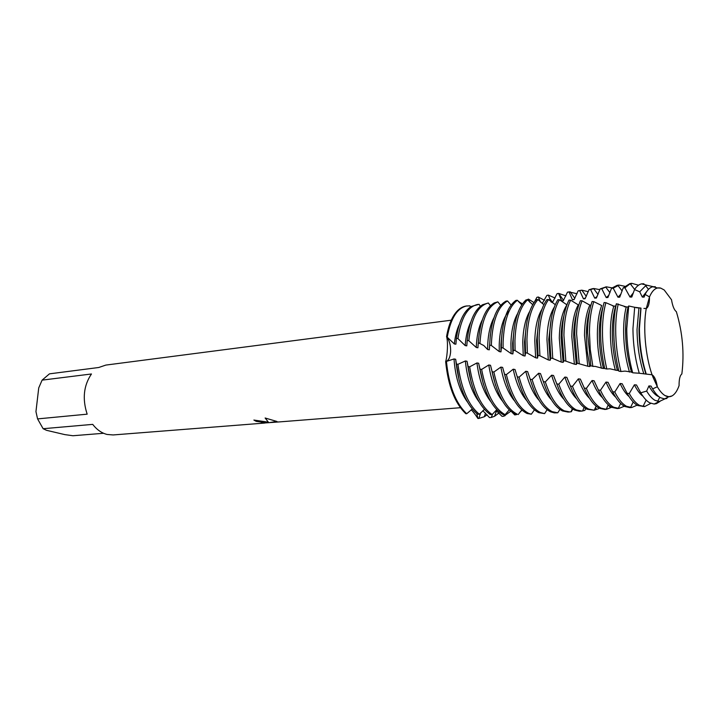 <?xml version="1.0" encoding="UTF-8"?>
<svg xmlns="http://www.w3.org/2000/svg" width="719" height="719" viewBox="0 0 719 719"><rect width="100%" height="100%" fill="white"/><g stroke="black" fill="none" stroke-linecap="round" stroke-linejoin="round"><path stroke-width="1.08" d="M652.708 376.558L657.346 386.768L652.061 374.788C654.488 376.271 656.249 380.27 657.346 386.768C659.844 391.091 662.397 394.03 665.012 395.567C667.466 396.978 669.793 397.104 671.986 395.935C674.826 394.363 677.19 390.929 679.078 385.627C679.015 379.353 679.94 375.471 681.855 373.961C684.425 353.326 682.601 332.564 676.354 311.669C674.17 310.015 672.562 306.042 671.519 299.769L664.203 289.982L660.761 288.121C656.33 286.926 652.582 289.856 649.491 296.911C649.536 303.337 648.466 307.202 646.282 308.496L649.329 297.54M266.201 421.846L268.591 422.466L265.122 418L276.932 421.469L269.391 422.619L278.19 421.999L260.943 423.239L265.131 422.574L256.18 421.352L253.879 420.058L266.201 421.846M103.608 433.278L72.943 435.741L64.8 434.609L46.51 430.313L43.122 428.713L92.706 424.372C96.849 429.71 101.631 433.072 107.05 434.447L113.135 434.95L264.601 423.069M480.732 412.688L478.845 418.44L477.937 418.503L476.787 413.623L477.937 418.503C474.72 413.659 472.446 410.765 471.107 409.821M253.987 420.049L256.189 421.28L265.374 422.718M263.9 423.042L278.208 421.927M265.167 418.009L268.591 422.466M269.391 422.619L276.797 421.424M466.649 305.961C463.369 306.321 460.304 307.921 457.455 310.761C452.215 316.189 448.593 324.799 446.571 336.582C449.483 340.527 450.831 345.659 450.606 351.977C450.112 357.505 448.467 360.731 445.663 361.666C447.595 355.024 448.099 341.291 446.571 336.582L454.336 343.961L455.909 344.176L456.385 338.316L457.949 338.613L465.184 345.596L466.784 345.857L467.215 340.42L468.815 340.743L476.275 347.493L477.91 347.78L478.315 342.711L483.797 345.542L487.626 349.533L489.306 349.829L489.693 345.138L491.383 345.497L491.419 343.52C492.578 320.683 497.943 306.501 507.515 300.973L506.059 301.108C496.353 306.501 490.915 320.701 489.729 343.718L489.693 345.138M556.794 383.883L553.531 375.48L551.608 375.21L545.317 381.942L543.375 381.6L540.463 373.556L538.576 373.269L532.096 379.578L530.191 379.228L527.62 371.57L525.769 371.274L519.109 377.142L517.231 376.774L515.011 369.503L513.195 369.198L506.365 374.617L504.522 374.24L502.644 367.4L500.855 367.094L493.863 372.038L492.057 371.66L490.52 365.288L488.776 364.982L481.622 369.422L479.852 369.045L478.647 363.239L476.94 362.951L469.642 366.843L467.916 366.474L467.035 361.262L465.355 360.965L457.931 364.317L456.241 363.958L455.657 359.257L454.013 358.952L445.663 361.666C448.09 385.824 454.803 403.17 465.795 413.695L466.712 413.74L472.257 409.048M648.107 301.881L646.282 308.496C642.858 327.001 645.356 355.797 652.061 374.788L652.088 374.887M87.161 414.171L37.577 418.898L35.95 411.61L38.736 387.883L42.106 380.135L91.466 373.979C83.647 385.492 82.209 398.892 87.161 414.171M451.271 320.198L105.855 365.081L98.728 367.499L49.467 373.844L42.106 380.135M37.577 418.898L43.122 428.713M664.931 398.883L659.224 401.526L654.973 400.33C652.142 398.712 649.365 395.63 646.66 391.064L648.906 385.932L651.037 386.085L652.618 388.898L657.346 386.768C659.844 391.091 662.397 394.03 665.012 395.567L668.904 396.735L671.986 395.935C674.826 394.363 677.19 390.929 679.078 385.627M643.909 308.433L646.282 308.496C642.858 327.001 645.356 355.797 652.061 374.788L639.263 373.242C635.183 359.257 633.08 344.392 632.954 328.646L634.679 307.292L628.712 305.979L628.082 307.04L626.195 306.896L616.408 303.76L615.617 306.222L613.828 306.114L605.883 302.699L604.104 302.537C601.83 310.482 600.653 320.009 600.554 331.117C600.536 343.853 601.929 356.345 604.742 368.613L606.791 368.991C603.897 356.552 602.45 343.853 602.468 330.902C602.558 319.991 603.69 310.59 605.883 302.699M671.519 299.769L664.203 289.982L660.761 288.121L657.588 287.977C654.443 288.678 651.747 291.653 649.491 296.911L645.105 294.422L644.134 297.091L642.319 297.073L639.721 291.806L645.653 285.74L647.118 285.281L653.247 286.692M478.602 338.496L477.91 347.78M516.637 414.593L514.741 414.935L512.341 412.499M522.003 410.172L519.504 412.715M493.935 317.762C490.169 324.925 488.075 334.425 487.671 346.252L487.626 349.533M490.331 334.766L489.306 349.829M492.057 371.66C497.099 394.74 504.954 408.967 515.622 414.342L517.285 414.225C506.742 408.913 498.932 394.857 493.863 372.038M518.435 301.513L522.461 303.849M491.383 345.497L499.247 351.582L500.963 351.879L501.368 347.619L503.093 347.987L503.102 342.19C504.064 320.692 508.827 306.725 517.41 300.29L515.954 300.38C507.228 306.68 502.374 320.692 501.386 342.388L501.368 347.619M509.349 310.653C503.237 317.313 499.858 328.754 499.211 344.949L499.247 351.582M502.213 331.243L500.909 344.761L500.963 351.879M504.522 374.24C509.744 395.495 517.267 408.59 527.108 413.515L531.341 414.216L528.798 413.389C519.073 408.527 511.595 395.603 506.365 374.617M526.892 299.85L528.501 299.113L534.01 302.609M503.093 347.987L511.128 353.631L512.881 353.928L513.312 350.162L515.083 350.539L514.939 340.851C515.721 320.674 519.927 307.004 527.548 299.832L526.056 299.886C518.291 306.959 514.013 320.683 513.204 341.049L513.312 350.162M517.653 313.493C513.555 320.764 511.308 330.812 510.912 343.637L511.128 353.631M514.256 327.882L512.629 343.448L512.881 353.928M517.231 376.774C522.533 396.196 529.705 408.158 538.756 412.67L544.598 413.623L540.463 412.544C531.53 408.086 524.412 396.286 519.109 377.142M534.442 301.989L536.886 297.315L538.333 297.019L544.472 300.299M515.083 350.539L523.261 355.707L525.059 356.013L525.553 352.75L527.36 353.137L526.937 339.485C527.575 320.638 531.233 307.337 537.929 299.589L536.401 299.607C529.57 307.283 525.832 320.647 525.176 339.683L525.553 352.75M529.732 311.363C525.472 318.661 523.153 328.969 522.767 342.307L523.261 355.707M526.452 324.646L524.502 342.109L525.059 356.013M530.191 379.228C535.475 396.825 542.27 407.682 550.547 411.816L554.349 412.877L557.755 412.805L552.282 411.69C544.112 407.619 537.381 396.915 532.096 379.578M559.912 409.444L557.755 412.805M542.207 303.544L546.889 295.383L548.363 295.123L555.104 298.043M527.36 353.137L535.664 357.81L537.488 358.125L538.064 355.384L539.915 355.77L539.097 338.101C539.601 320.584 542.755 307.732 548.57 299.553L546.997 299.544C541.065 307.669 537.83 320.593 537.309 338.307L538.064 355.384M541.955 309.224C537.551 316.531 535.152 327.109 534.774 340.959L535.664 357.81M538.81 321.501L536.545 340.761L537.488 358.125M543.375 381.6C548.579 397.391 554.96 407.179 562.501 410.953L568.064 412.068L569.816 411.942L564.262 410.828C556.821 407.107 550.511 397.472 545.317 381.942M571.039 411.735L569.816 411.942M551.428 302.223L552.65 302.061L557.09 293.658L558.699 293.424L565.952 295.86M539.915 355.77L548.318 359.94L550.188 360.255L550.853 358.053L552.749 358.439L551.428 336.699C551.815 320.503 554.493 308.19 559.463 299.751L557.863 299.706C552.767 308.118 550.017 320.512 549.613 336.905L550.853 358.053M554.34 307.085C549.774 314.383 547.321 325.213 546.952 339.593L548.318 359.94M551.329 318.445L548.741 339.386L550.188 360.255M574.607 410.082L579.307 411.232L581.869 411.079L576.395 409.947C569.664 406.559 563.795 397.975 558.78 384.207L556.803 383.883C561.845 397.904 567.776 406.639 574.607 410.082M585.769 408.59L584.862 410.369L581.869 411.079M552.749 358.439L561.233 362.07L563.139 362.376L563.885 360.686L565.853 361.118L563.921 335.279C564.217 320.404 566.455 308.703 570.634 300.165L568.99 300.093C564.694 308.622 562.393 320.422 562.087 335.485L563.93 360.722M566.869 304.946C562.168 312.217 559.643 323.298 559.292 338.2L561.233 362.07M564.011 315.452C562.213 321.914 561.242 329.428 561.108 338.002L563.139 362.376M570.446 386.049C575.263 398.362 580.745 406.073 586.884 409.192L594.083 410.207L588.69 409.057C582.642 405.983 577.231 398.416 572.459 386.355L570.446 386.049L566.833 377.34L564.873 377.071L558.78 384.207M598.801 408.024L598.442 408.787L594.083 410.207M565.853 361.118L574.391 364.173L576.332 364.479L577.069 363.167L579.235 363.778L576.593 333.841C576.8 320.288 578.633 309.278 582.093 300.803L580.404 300.695C576.845 309.188 574.957 320.306 574.733 334.056L577.267 363.392M578.84 304.883L578.265 304.874C574.22 312.307 572.072 322.948 571.812 336.798L574.391 364.173M576.845 312.522C574.841 319.281 573.771 327.307 573.645 336.591L576.332 364.479M646.66 391.064L640.764 392.817L636.504 384.98L634.401 384.8L629.269 393.509L627.139 393.302L622.169 383.712L620.093 383.515L614.772 391.972L612.669 391.729L608.022 382.301L605.973 382.086L600.464 390.255L598.388 389.995L594.083 380.764L592.07 380.531L586.353 388.377L584.313 388.098C588.843 398.739 593.84 405.48 599.322 408.293L604.841 409.435M611.698 407.26L606.459 409.318L601.147 408.158C595.763 405.39 590.838 398.793 586.353 388.377M579.235 363.778L587.809 366.241L589.787 366.537L590.479 365.567L592.878 366.402L590.254 349.47L589.445 332.385C589.58 320.153 591.045 309.907 593.84 301.647L592.105 301.513C589.221 309.808 587.702 320.171 587.558 332.591L590.874 366.025M590.964 305.135L589.841 305.108C586.461 312.585 584.682 322.678 584.493 335.369L587.809 366.241M589.85 309.637C587.639 316.648 586.47 325.159 586.353 335.162L587.171 350.98L589.787 366.537M598.388 389.995C602.576 399.063 607.088 404.851 611.923 407.385L617.163 408.554L619.005 408.419L613.774 407.251C609.029 404.761 604.589 399.099 600.464 390.255M624.299 406.244L619.005 408.419M592.878 366.402L595.161 366.375L603.475 368.55L604.113 367.867L604.742 368.613M601.569 305.503L601.695 305.521C598.927 312.909 597.48 322.382 597.354 333.931C597.336 345.677 598.702 357.127 601.461 368.263M603.016 306.797C600.608 314.023 599.349 322.993 599.242 333.715C599.233 345.668 600.644 357.28 603.475 368.55M612.669 391.729C616.471 399.306 620.479 404.213 624.703 406.46L629.853 407.646L631.722 407.511L626.582 406.325C622.447 404.114 618.511 399.333 614.772 391.972M637.079 405.192L631.722 407.511M606.791 368.991L609.991 368.811L617.396 370.492L617.981 370.051L618.87 371.148L620.955 371.507C617.477 357.954 615.716 343.916 615.68 329.401C615.725 319.811 616.569 311.327 618.232 303.957M613.828 306.114C611.608 313.286 610.467 322.067 610.395 332.466C610.422 345.578 612.076 358.161 615.356 370.213M615.617 306.222C613.478 313.34 612.381 322.013 612.318 332.25C612.345 345.56 614.044 358.314 617.396 370.492M616.408 303.76C614.682 311.219 613.792 319.838 613.747 329.617C613.774 343.907 615.482 357.747 618.87 371.148M627.139 393.302C630.518 399.476 634.023 403.548 637.654 405.525L644.61 406.594L639.559 405.381C636.009 403.449 632.576 399.494 629.269 393.509M650.83 403.359L644.61 406.594M620.955 371.507L625.036 371.103L632.073 372.109L632.711 372.802L639.263 373.242M626.24 306.887C624.523 313.7 623.652 321.726 623.625 330.974C623.706 345.497 625.665 359.203 629.485 372.091M628.181 307.04L628.082 307.031C626.429 313.763 625.593 321.672 625.566 330.758C625.665 345.488 627.66 359.356 631.561 372.352M628.712 305.979L626.761 328.7C626.851 344.113 628.837 358.808 632.711 372.802M640.764 392.817C643.676 397.778 646.66 401.112 649.715 402.82L654.155 404.042L656.411 403.647L659.889 401.49M640.881 308.145L638.957 307.84L637.034 329.473C637.196 345.444 639.461 360.246 643.838 373.871M640.836 307.993L639.011 329.248C639.182 345.435 641.492 360.399 645.95 374.123M640.997 308.208L639.416 328.592C639.577 344.823 641.842 359.94 646.201 373.943M652.618 388.898C655.18 393.23 657.795 396.169 660.473 397.724L664.527 398.901L666.962 398.425L666.576 397.886M456.241 363.958C459.351 388.116 466.433 404.851 477.479 414.162L479.339 414.225L484.426 409.408M467.916 366.474C471.745 390.57 479.196 406.586 490.259 414.512L492.138 414.548L496.766 409.704M479.852 369.045C484.381 392.978 492.164 408.185 503.201 414.674L505.098 414.674L509.223 409.893M518.174 414.566L521.769 409.956M531.341 414.216L534.397 409.902M544.598 413.623L547.114 409.722M571.362 411.708L572.8 409.066M595.431 407.655L596.455 409.039M608.265 404.824L610.089 407.242M504.495 414.674L503.929 416.184L502.087 416.382L495.975 410.396M492.578 414L491.347 417.424L489.513 417.586L482.826 410.693M518.857 301.405L519.361 302.528M528.501 299.113L529.894 302.339M532.581 304.604L533.489 303.409M538.333 297.019L540.445 302.106M548.363 295.123L551.069 301.926M558.591 293.424L561.683 300.946L563.238 300.767L567.498 292.139L569.035 291.941L572.459 299.814L574.05 299.67L578.139 290.844L579.712 290.674L583.469 298.87L585.095 298.753L589.014 289.757L590.623 289.622L594.712 298.124L596.375 298.034L600.14 288.903L601.785 288.795L606.216 297.567L607.914 297.504L611.527 288.274L613.208 288.202L617.972 297.208L619.715 297.172L623.193 287.879L624.91 287.834L630.006 297.046L631.785 297.037L634.535 289.559L639.721 291.806M638.957 307.84L634.679 307.292M601.695 305.521L593.84 301.647M589.841 305.108L582.093 300.803M578.265 304.874L570.634 300.165M566.914 304.82L559.463 299.751M555.284 304.703L548.57 299.553M543.879 304.667L537.929 299.589M532.725 304.703L527.548 299.832M521.805 304.82L517.41 300.29M511.119 305.018L507.515 300.973M500.658 305.323L497.845 301.872L494.295 302.897C485.163 308.271 479.834 321.546 478.315 342.711M490.412 305.728L488.354 302.996L482.665 304.685C474.333 309.835 469.183 321.744 467.215 340.42M480.373 306.249L479.043 304.317L471.17 306.483C463.611 311.39 458.686 322.004 456.385 338.316M470.559 306.869L469.902 305.836L466.254 306.015C456.61 307.885 450.049 318.077 446.571 336.582C449.483 340.527 450.831 345.659 450.606 351.977C450.112 357.505 448.467 360.731 445.663 361.666C448.09 385.824 454.803 403.17 465.795 413.695M584.313 388.098L580.35 379.102L578.364 378.85L572.459 386.355M655.063 287.33L655.333 286.719L652.852 286.755C649.913 287.384 647.334 289.946 645.105 294.422M651.037 386.085L651.324 386.597M647.891 290.018L642.319 297.073M648.906 385.932C652.187 391.918 655.557 395.513 659.008 396.735M643.658 284.391L643.927 283.78L641.636 283.87C639.038 284.391 636.666 286.288 634.535 289.559M636.504 384.98L637.699 387.226M633.421 292.741L630.006 297.046M634.401 384.8C637.106 390.21 639.946 394.003 642.921 396.187M624.91 287.834L630.204 283.717L631.776 283.331L638.526 285.218M631.776 283.331L629.898 283.592L623.193 287.879M622.169 383.712L624.281 387.874M620.991 294.044L617.972 297.208M620.093 383.515C622.879 389.581 625.863 393.922 629.044 396.555M613.208 288.202L618.978 285.084L624.694 286.252M618.978 285.084L617.118 285.344L611.527 288.274M608.022 382.301L611.042 388.53M608.894 295.293L606.216 297.567M605.973 382.086C608.93 389.087 612.175 394.111 615.698 397.167M601.785 288.795L606.342 286.818L611.977 287.861M606.342 286.818L600.14 288.903M594.083 380.764L598.01 389.222M597.094 296.552L594.712 298.124M592.07 380.531C595.161 388.494 598.648 394.228 602.522 397.742M590.623 289.622L593.885 288.526L599.88 289.676M592.276 288.75L589.014 289.757M580.35 379.102L584.844 389.347M585.572 297.846L583.469 298.87M578.364 378.85C581.554 387.811 585.275 394.291 589.499 398.29M579.712 290.674L581.806 290.179L588.322 291.68M581.59 290.206L578.139 290.844M566.833 377.34L571.677 389.123M574.319 299.212L572.459 299.814M564.873 377.071C568.127 387.038 572.054 394.291 576.647 398.811M569.035 291.941L577.015 293.738M569.457 291.869L567.498 292.139M553.531 375.48L558.654 388.808M563.319 300.65L561.683 300.946M551.608 375.21C554.879 386.193 558.987 394.228 563.939 399.306M540.463 373.556L545.775 388.395M538.576 373.269C541.802 385.267 546.072 394.102 551.383 399.764M527.62 371.57L533.04 387.865M525.769 371.274C528.896 384.27 533.3 393.913 538.98 400.195M515.011 369.503L520.43 387.208M513.195 369.198C516.17 383.191 520.682 393.661 526.721 400.591M502.644 367.4L507.956 386.4M500.855 367.094C503.624 382.05 508.198 393.338 514.606 400.959M490.52 365.288L495.598 385.402M488.776 364.982C491.257 380.854 495.876 392.96 502.635 401.301M479.959 343.062C481.613 319.847 487.572 306.123 497.845 301.872M505.098 414.674C494.079 408.41 486.251 393.329 481.622 369.422M478.647 363.239L483.366 384.171M482.296 319.901C478.701 326.974 476.688 336.177 476.275 347.493M476.94 362.951C479.088 379.65 483.707 392.538 490.798 401.606M468.815 340.743C471.269 318.31 477.776 305.719 488.354 302.996M492.138 414.548C481.074 406.828 473.578 390.92 469.642 366.843M510.724 411.259L503.929 416.184M467.035 361.262L471.233 382.625M470.783 322.04C467.727 328.25 465.858 336.106 465.184 345.596M465.355 360.965C467.116 378.419 471.7 392.062 479.097 401.885M447.335 336.708C450.786 318.068 457.347 307.795 467.035 305.908M466.712 413.74C455.711 403.296 448.962 386.004 446.481 361.846M487.096 414.791L484.291 416.75L478.845 418.44M457.949 338.613C460.978 317.951 467.611 306.555 477.847 304.425M479.339 414.225C468.285 405.112 461.149 388.476 457.931 364.317M498.932 413.021L494.609 416.247L491.347 417.424M459.423 324.188C456.862 329.563 455.163 336.15 454.336 343.961M454.013 358.952C455.316 377.116 459.818 391.504 467.539 402.128M455.657 359.257L459.18 380.612M681.855 373.961C684.425 353.326 682.601 332.564 676.354 311.669M460.376 407.709L278.19 421.999M606.459 409.318L604.643 409.453M659.224 401.526L654.155 404.042M668.904 396.735L664.527 398.901M612.849 306.024L615.626 306.177M624.389 306.761L626.195 306.887M638.229 307.894L636.216 307.714M657.588 287.977L652.852 286.755M648.502 289.353L645.653 285.74M659.736 397.256L657.687 401.373M647.118 285.281L641.636 283.87M656.025 403.107L656.411 403.647M634.625 289.415L630.204 283.717M646.147 400.061L642.993 406.541M630.94 284.67L631.435 283.529M643.523 405.453L644.233 406.469M622.142 290.988L617.819 285.335M633.187 401.975L630.545 407.511M609.955 292.705L605.632 286.944M620.632 403.413L618.277 408.446M598.01 294.511L593.624 288.562M608.265 404.806L606.198 409.336M593.885 288.526L592.079 288.768M586.3 296.381L581.806 290.179M596.096 406.163L594.298 410.19M574.814 298.331L570.167 291.797M584.116 407.466L582.579 410.998M563.525 300.326L558.699 293.424M572.315 408.734L571.021 411.78M552.246 302.115L550.305 299.275M505.763 413.802L505.071 415.708M496.505 410.828L494.609 416.247M485.514 413.155L484.291 416.75"/></g></svg>
